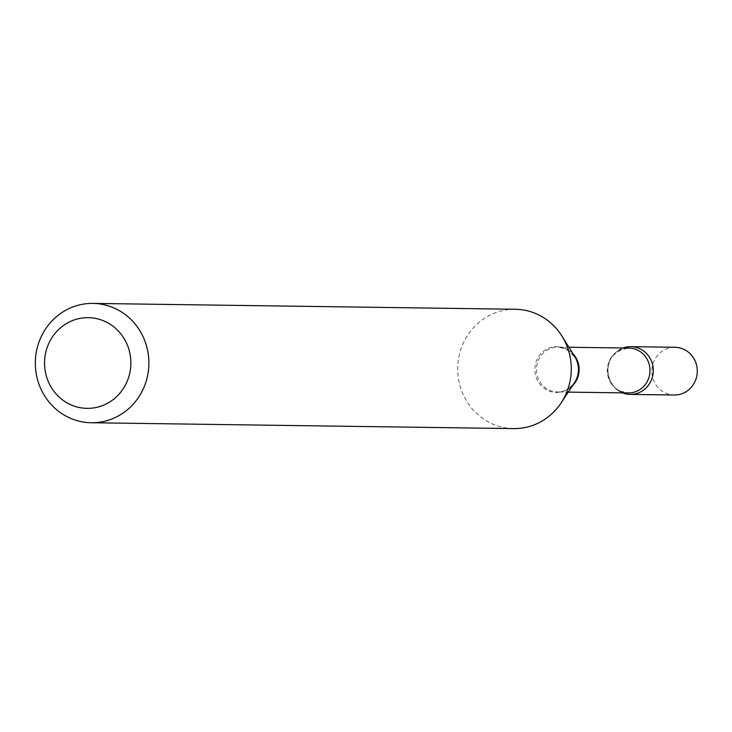 <?xml version="1.0" encoding="UTF-8"?>
<svg xmlns="http://www.w3.org/2000/svg" width="732" height="732" viewBox="0 0 732 732"><rect width="100%" height="100%" fill="white"/><g stroke="black" fill="none" stroke-linecap="round" stroke-linejoin="round"><path stroke-width="0.55" stroke-dasharray="3.66 2.75" d="M674.904 347.279A23.872 22.71 -89.2 0 0 653.749 361.645A23.872 22.71 -89.2 0 0 674.245 395.015M623.124 347.993A23.872 22.71 -89.2 0 0 609.738 361.041A23.872 22.71 -89.2 0 0 622.502 392.864A23.872 22.71 -89.2 0 1 621.486 392.434A23.872 22.71 -89.2 0 1 607.862 369.651A23.872 22.71 -89.2 0 1 623.124 347.993M515.319 309.261A59.676 56.785 -89.2 0 0 458.982 356.411A59.676 56.785 -89.2 0 0 491.812 423.672A59.676 56.785 -89.2 0 0 513.663 428.595M572.799 353.565A22.436 21.356 -89.2 0 0 566.303 348.944A22.436 21.356 -89.2 0 0 558.095 347.096A22.436 21.356 -89.2 0 0 536.913 364.82A22.436 21.356 -89.2 0 0 549.256 390.11A22.436 21.356 -89.2 0 0 557.473 391.968A22.436 21.356 -89.2 0 0 572.351 385.91M568.874 347.243L558.095 347.096L565.799 348.835L574.913 356.96A22.93 21.814 -89.2 0 0 565.351 348.478A22.93 21.814 -89.2 0 0 536.638 360.391A22.93 21.814 -89.2 0 0 547.929 390.54A22.93 21.814 -89.2 0 0 574.556 382.562C568.7 389.534 563 392.672 557.473 391.968L568.252 392.114M620.114 391.098A22.436 21.356 -89.2 0 0 628.331 392.947L620.617 391.199C605.913 385.993 598.703 352.769 628.953 348.075A22.436 21.356 -89.2 0 0 607.77 365.808A22.436 21.356 -89.2 0 0 620.114 391.098"/><path stroke-width="1.1" d="M630.225 394.402L674.245 395.015A23.872 22.71 -89.2 0 0 695.4 380.649A23.872 22.71 -89.2 0 0 674.904 347.279L630.893 346.666A23.872 22.71 -89.2 0 0 623.124 347.993A23.872 22.71 -89.2 0 1 639.631 348.642A23.872 22.71 -89.2 0 1 651.599 379.515A23.872 22.71 -89.2 0 1 622.502 392.864A23.872 22.71 -89.2 0 0 630.225 394.402A23.872 22.71 -89.2 0 0 651.389 380.036A23.872 22.71 -89.2 0 0 630.893 346.666M70.473 404.613A45.357 43.161 -89.2 0 0 127.276 381.061A45.357 43.161 -89.2 0 0 104.941 321.403A45.357 43.161 -89.2 0 0 48.138 344.955A45.357 43.161 -89.2 0 0 70.473 404.613M69.43 417.816A59.676 56.785 -89.2 0 0 91.28 422.739A59.676 56.785 -89.2 0 0 147.617 375.589A59.676 56.785 -89.2 0 0 114.787 308.328A59.676 56.785 -89.2 0 0 92.937 303.405A59.676 56.785 -89.2 0 0 36.6 350.555A59.676 56.785 -89.2 0 0 69.43 417.816M91.28 422.739L513.663 428.595A59.676 56.785 -89.2 0 0 561.133 402.902A59.676 56.785 -89.2 0 0 562.057 336.262A59.676 56.785 -89.2 0 0 537.169 314.184A59.676 56.785 -89.2 0 0 515.319 309.261L92.937 303.405M568.252 392.114L628.331 392.947A22.436 21.356 -89.2 0 0 649.513 375.214A22.436 21.356 -89.2 0 0 637.169 349.923A22.436 21.356 -89.2 0 0 628.953 348.075L568.874 347.243M572.351 385.91A22.436 21.356 -89.2 0 0 572.799 353.565M561.133 402.902L574.556 382.562A22.93 21.814 -89.2 0 0 574.913 356.96L562.057 336.262"/></g></svg>

